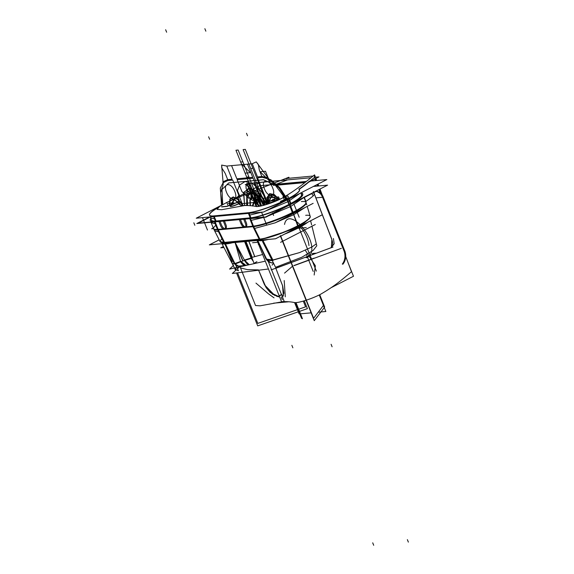 <?xml version="1.0" encoding="UTF-8"?>
<svg xmlns="http://www.w3.org/2000/svg" width="574" height="574" viewBox="0 0 574 574"><rect width="100%" height="100%" fill="white"/><g stroke="black" fill="none" stroke-linecap="round" stroke-linejoin="round"><path stroke-width="0.86" d="M316.504 197.815L323.277 197.191A9.471 8.136 -95.3 0 0 315.722 191.242M322.43 196.982A9.471 8.136 84.7 0 0 316.052 191.415A9.471 8.136 84.7 0 1 322.43 196.982A9.471 8.136 84.7 0 0 316.052 191.415A9.471 8.136 84.7 0 1 322.43 196.982M345.153 251.871L322.739 195.834M322.538 197.255L343.876 250.601M314.853 253.543L312.421 253.765L314.853 253.543M312.371 253.5L315.808 253.184M344.615 250.537A12.176 10.468 -95.3 0 1 342.886 264.227M342.305 264.09A12.176 10.468 84.7 0 0 343.984 250.867A12.176 10.468 84.7 0 1 342.305 264.09A12.176 10.468 84.7 0 0 343.984 250.867A12.176 10.468 84.7 0 1 342.305 264.09M273.346 185.352L277.472 184.972M303.84 182.546L305.189 182.417M308.869 182.08L318.929 176.914L314.746 177.301M283.405 180.186L286.691 179.884M277.429 184.871L303.969 182.439M309.515 181.463L314.301 177.553M311.13 177.725L287.768 179.87M287.674 179.884L287.05 180.057M286.799 180.157L276.804 184.032M275.355 184.598L278.505 184.785M304.55 182.13L277.895 184.584M348.217 263.093L353.484 276.266L330.911 287.804M331.765 239.128L314.832 195.081M314.595 194.457L313.856 192.541M303.811 181.858L306.624 181.305M331.693 239.157L314.767 195.117L331.693 239.157M243.06 205.564C248.104 205.413 252.295 205.679 255.624 206.36C258.2 207.537 272.528 203.174 282.236 198.152C297.181 189.384 305.54 182.094 314.566 174.862L315.47 177.237M257.023 240.456L258.537 244.251M258.58 244.345L279.151 295.754M279.172 295.818L281.511 301.659C286.505 301.508 290.645 301.766 293.931 302.441C296.378 303.639 310.168 299.556 320.041 294.57C335.388 285.795 343.116 278.684 351.503 271.717L345.706 256.521M315.937 178.449L316.712 180.494M318.075 184.06L318.8 185.954M319.976 189.054L322.366 195.318M281.195 297.031L282.236 299.635M285.292 296.83L284.195 280.521M284.553 273.109L292.496 266.257M294.132 265.64L341.365 248.32M320.149 192.85L318.907 189.607M317.558 186.069L316.999 184.613M315.47 180.609L314.861 179.009M313.361 191.465L331.499 238.648M331.844 239.545C333.257 243.548 332.87 246.325 330.66 247.875C332.87 246.325 333.257 243.548 331.844 239.545L331.363 247.466L331.844 239.545C333.257 243.548 332.87 246.325 330.66 247.875L275.829 268.302L282.681 286.024L283.879 293.192L282.358 296.744L283.879 293.192L282.681 286.024L275.829 268.302L282.53 285.536L283.348 295.782L282.53 285.536L275.829 268.302L330.66 247.875L275.829 268.302L282.53 285.536L283.348 295.782M245.801 205.313L221.621 209.725L217.101 209.417L219.426 206.597L226.917 202.342L247.308 193.711L288.851 177.23L289.231 178.234M268.252 261.464L281.547 294.72M281.619 294.892L284.223 301.415L260.051 305.827L255.545 305.519L239.781 266.106M274.042 297.863L268.41 293.788L274.042 297.863L268.41 293.788L274.042 297.863L268.41 293.788L255.975 283.111M240.506 267.922L247.487 269.644L258.487 269.895M276.503 296.256L279.646 296.995L272.557 294.275L266.178 287.689L258.616 270.218L264.571 284.898L274.96 295.639M285.881 302.046L283.685 301.429M284.015 301.694L283.606 301.436L284.015 301.694M285.651 302.067L283.52 301.443M286.577 178.478L313.182 176.024M314.222 175.931L315.987 180.566M317.451 184.383L318.075 186.019M319.359 189.377L320.945 193.538M287.23 178.471L286.254 178.736M268.445 268.998L232.341 273.475L235.928 270.16M237.471 268.74L239.487 266.881M281.863 294.362L279.014 295.825L280.6 295.416M280.794 295L279.488 295.675M271.129 269.909L333.006 247.057M293.845 265.568L314.2 258.085M333.429 238.49L334.176 243.735L331.176 247.659M278.318 184.204L275.075 184.024M319.732 294.72L324.662 307.054L314.258 320.665L280.299 235.756M280.564 235.656L313.605 318.276L280.564 235.656L313.605 318.276L323.614 305.189L319.474 294.842M304.27 300.826L307.399 308.64L257.712 325.867L236.545 272.951M225.661 245.744L232.205 262.096M233.288 264.815L233.503 265.353M234.551 267.979L235.562 270.505M232.054 259.003L232.958 261.263M235.555 267.757L236.359 269.773M237.579 272.822L257.812 323.406L237.579 272.822L257.812 323.406L305.59 306.846L303.302 301.113M210.285 216.972L198.26 223.143L265.626 216.95L327.596 185.144L313.418 186.45M302.634 193.28A136.332 22.773 158.2 0 1 301.307 194.206A136.332 22.773 158.2 0 0 302.634 193.28A136.332 22.773 158.2 0 1 301.307 194.206A136.332 22.773 158.2 0 0 302.634 193.28M301.185 194.292A30.035 5.015 158.2 0 1 279.151 209.001A30.035 5.015 158.2 0 0 301.185 194.292A30.035 5.015 158.2 0 1 279.151 209.001A30.035 5.015 158.2 0 0 301.185 194.292M260.854 215.594A30.035 5.015 158.2 0 1 250.903 217.79A30.035 5.015 158.2 0 0 260.854 215.594A30.035 5.015 158.2 0 1 250.903 217.79A30.035 5.015 158.2 0 0 260.854 215.594M250.221 217.862L248.434 213.406L250.221 217.862L216.046 221.004L250.221 217.862L248.434 213.406L250.221 217.862L216.046 221.004L250.221 217.862L216.046 221.004L214.267 216.549L216.046 221.004M232.197 204.473A5.683 0.947 158.2 0 1 237.571 202.278A5.683 0.947 158.2 0 1 240.642 201.955A5.683 0.947 158.2 0 1 237.973 203.942M238.533 203.655A5.683 0.947 158.2 0 1 233.152 205.844A5.683 0.947 158.2 0 1 230.088 206.174A5.683 0.947 158.2 0 1 232.757 204.186M275.19 184.319L259.47 185.761L229.457 201.165M221.377 205.313L196.258 218.206L263.624 212.007L326.836 179.562L309.479 181.162M277.579 184.096L305.404 181.535M248.241 212.911L214.066 216.054M213.377 216.104A30.035 5.015 158.2 0 1 218.12 207.644A30.035 5.015 -21.8 0 0 213.377 216.104A30.035 5.015 158.2 0 1 218.12 207.644A30.035 5.015 -21.8 0 0 213.377 216.104M274.63 184.878L278.038 185.079L274.63 184.878M278.089 185.079L303.259 182.762M303.876 182.647L305.26 182.367M309.243 181.693A136.332 22.773 158.2 0 1 299.276 189.291A136.332 22.773 -21.8 0 0 309.243 181.693A136.332 22.773 158.2 0 1 299.276 189.291A136.332 22.773 -21.8 0 0 309.243 181.693A136.332 22.773 158.2 0 1 299.276 189.291M299.484 189.664A30.035 5.015 -21.8 0 0 299.205 189.341A30.035 5.015 158.2 0 1 282.365 201.725A30.035 5.015 158.2 0 1 248.922 212.839A30.035 5.015 -21.8 0 0 281.073 202.328A30.035 5.015 -21.8 0 0 299.528 189.75M238.325 203.964A5.683 0.947 -21.8 0 0 239.86 201.962A5.683 0.947 -21.8 0 0 232.535 204.502A5.683 0.947 -21.8 0 0 231.006 206.504A5.683 0.947 -21.8 0 0 238.325 203.964A5.683 0.947 -21.8 0 0 239.86 201.962A5.683 0.947 -21.8 0 0 232.535 204.502A5.683 0.947 -21.8 0 0 231.006 206.504A5.683 0.947 -21.8 0 0 238.325 203.964A5.683 0.947 -21.8 0 0 239.86 201.962A5.683 0.947 -21.8 0 0 232.535 204.502A5.683 0.947 -21.8 0 0 231.006 206.504A5.683 0.947 -21.8 0 0 238.325 203.964A5.683 0.947 -21.8 0 0 239.86 201.962A5.683 0.947 -21.8 0 0 232.535 204.502A5.683 0.947 -21.8 0 0 231.006 206.504A5.683 0.947 -21.8 0 0 238.325 203.964M268.395 202.823A5.683 0.947 -21.8 0 0 276.56 200.448A5.683 0.947 -21.8 0 0 278.096 198.446A5.683 0.947 -21.8 0 0 270.777 200.979A5.683 0.947 -21.8 0 0 269.242 202.988A5.683 0.947 -21.8 0 0 276.56 200.448A5.683 0.947 -21.8 0 0 278.942 198.604M280.7 201.46A6.766 1.134 -21.8 0 0 287.344 198.037A6.766 1.134 -21.8 0 1 280.7 201.46A6.766 1.134 -21.8 0 0 287.344 198.037A6.766 1.134 -21.8 0 1 280.7 201.46A6.766 1.134 -21.8 0 0 287.344 198.037M227.146 206.389A6.766 1.134 -21.8 0 0 233.79 202.966A6.766 1.134 -21.8 0 1 227.146 206.389A6.766 1.134 -21.8 0 0 233.79 202.966A6.766 1.134 -21.8 0 1 227.146 206.389A6.766 1.134 -21.8 0 0 233.79 202.966M233.51 202.988L228.502 203.447M221.758 206.913L226.859 206.439M233.776 202.744A6.766 1.134 158.2 0 1 226.809 206.317M221.578 206.755L227.089 206.245M233.833 202.787L228.323 203.289M276.209 200.419A5.683 0.947 -21.8 0 0 278.878 198.432A5.683 0.947 -21.8 0 0 275.807 198.762A5.683 0.947 -21.8 0 0 270.433 200.95M278.885 198.532A5.683 0.947 -21.8 0 0 270.777 200.979A5.683 0.947 -21.8 0 0 268.381 202.73M270.993 200.67A5.683 0.947 -21.8 0 0 268.323 202.658A5.683 0.947 -21.8 0 0 271.387 202.328A5.683 0.947 -21.8 0 0 276.768 200.139M281.389 198.575A6.766 1.134 -21.8 0 0 276.962 200.62M280.363 201.388A6.766 1.134 -21.8 0 0 287.33 197.815M215.437 221.241L213.32 215.946L248.858 212.674L250.974 217.969M214.87 215.788A30.035 5.015 158.2 0 1 209.51 215.028A30.035 5.015 158.2 0 1 218.873 207.006M211.591 220.244L210.665 217.926L214.468 218.83M215.157 218.78L216.089 221.098M215.365 221.062A30.035 5.015 158.2 0 1 211.555 220.158M313.626 192.656L314.394 194.579A136.332 22.773 158.2 0 1 313.117 195.655L311.811 193.596M278.024 184.921L274.48 184.713M303.811 182.475L305.576 182.123L303.811 182.475M313.72 192.613L314.566 194.73M304.335 197.427L305.92 201.395M301.493 195.813L301.68 196.279M298.867 189.248A136.332 22.773 -21.8 0 0 309.307 181.298M313.813 192.563L314.566 194.457M305.691 201.618A136.332 22.773 -21.8 0 0 313.225 195.906M247.372 212.796A30.035 5.015 -21.8 0 0 279.71 202.737A30.035 5.015 -21.8 0 0 299.456 189.578A30.035 5.015 -21.8 0 0 298.846 188.997M300.152 193.259L287.825 201.725L265.346 211.117M262.203 212.136L249.812 215.063M249.13 215.135L248.205 212.818M311.804 193.596L313.117 195.655A136.332 22.773 158.2 0 0 314.394 194.579A136.332 22.773 158.2 0 1 313.117 195.655A136.332 22.773 158.2 0 0 314.394 194.579M219.182 239.817L209.338 244.868L275.57 238.777L321.756 215.078M209.618 216.972L196.825 223.537L265.827 217.194L316.238 191.321L265.827 217.194L196.825 223.537L265.827 217.194L316.238 191.321L265.827 217.194L196.825 223.537L209.618 216.972M219.211 221.069L214.963 221.464M210.974 218.701A31.118 5.202 158.2 0 0 214.267 221.514A31.118 5.202 158.2 0 1 210.974 218.701A31.118 5.202 -21.8 0 0 214.267 221.514A31.118 5.202 158.2 0 1 210.974 218.701A31.118 5.202 -21.8 0 0 210.249 220.344M249.618 218.271L244.696 218.73M250.307 218.199A31.118 5.202 158.2 0 0 287.481 205.492A31.118 5.202 158.2 0 0 300.977 193.381A31.118 5.202 158.2 0 1 287.481 205.492A31.118 5.202 158.2 0 1 250.307 218.199A31.118 5.202 -21.8 0 0 287.481 205.492A31.118 5.202 -21.8 0 0 300.977 193.381A31.118 5.202 158.2 0 1 287.481 205.492A31.118 5.202 158.2 0 1 250.307 218.199A31.118 5.202 -21.8 0 0 283.621 207.314A31.118 5.202 -21.8 0 0 302.756 194.277M239.602 219.196L224.298 220.603M252.567 242.745L258.537 242.192L252.567 242.745M218.83 221.27L220.603 225.711M221.377 224.728L220.05 221.406M220.409 225.223A4.327 2.095 -117.2 0 0 224.692 229.119A4.327 2.095 -117.2 0 0 224.814 224.814M221.478 224.972A4.327 2.095 -117.2 0 0 225.108 228.739A4.327 2.095 62.8 0 1 221.478 224.972A4.327 2.095 -117.2 0 0 225.116 228.739A4.327 2.095 62.8 0 1 221.478 224.972A4.327 2.095 -117.2 0 0 225.116 228.739M225.661 228.624A4.327 2.095 -117.2 0 0 225.977 224.807A4.327 2.095 62.8 0 1 225.41 228.71A4.327 2.095 -117.2 0 0 225.977 224.807A4.327 2.095 62.8 0 1 225.41 228.71A4.327 2.095 -117.2 0 0 225.977 224.807M225.015 225.302L223.236 220.861L225.015 225.302M224.456 220.997L225.883 224.57M210.88 218.464A31.118 5.202 -21.8 0 0 210.213 220.344A31.118 5.202 -21.8 0 0 215.91 221.105M213.593 228.789L213.672 228.99A31.118 5.202 -21.8 0 0 217.632 229.93M214.898 221.291L215.831 223.63M215.135 223.688L211.182 222.748L210.974 222.238L213.55 228.682M210.314 220.581A31.118 5.202 -21.8 0 0 214.145 221.521M213.399 228.294A31.147 5.202 -21.8 0 0 213.485 228.567A31.147 5.202 -21.8 0 0 219.153 229.263M213.815 229.234L220.208 241.848A29.826 4.979 -21.8 0 0 223.946 242.68L217.639 229.937L214.181 221.291L250.221 217.969L253.679 226.622L217.639 229.937M218.134 229.428L219.261 231.709M218.558 231.767L214.662 230.906L213.521 228.617L211.641 228.789L213.263 227.957L211.641 228.789L213.506 228.617L211.641 228.789L213.263 227.957L211.641 228.789L213.506 228.617M213.614 228.825A31.118 5.202 -21.8 0 0 217.288 229.708M235.763 241.604L225.654 243.067A1.356 1.162 -96 0 1 224.678 242.623A1.356 1.162 84 0 0 225.661 243.067A1.356 1.162 -96 0 1 224.678 242.623A1.356 1.162 84 0 0 225.654 243.067L225.23 243.017M224.169 242.4L220.079 241.589L223.817 242.422M310.168 216.233A29.855 4.987 158.2 0 1 291.621 228.746A29.855 4.987 158.2 0 1 259.857 239.107A29.855 4.987 158.2 0 0 291.621 228.746A29.855 4.987 158.2 0 0 310.168 216.226A29.855 4.987 158.2 0 1 291.621 228.746A29.855 4.987 158.2 0 1 259.857 239.107A29.855 4.987 158.2 0 0 291.621 228.746A29.855 4.987 158.2 0 0 310.168 216.226M260.732 239.839L260.295 239.882M261.242 239.595L259.426 238.906M225.891 242.845L224.075 242.163M259.168 239.179L253.005 226.687L259.168 239.179L224.513 242.372L259.168 239.179L253.005 226.687L259.168 239.179L224.513 242.372L259.168 239.179L224.513 242.372L218.35 229.873L224.513 242.372M245.894 226.823L253.457 226.127L259.986 239.372L223.946 242.687M243.563 227.039L225.503 228.703M223.171 228.918L217.417 229.449M252.89 226.45L245.263 227.153M244.036 227.261L224.872 229.026M223.645 229.141L218.235 229.636M215.121 221.858L218.134 229.378L215.121 221.858M252.79 226.192L249.776 218.665L252.79 226.192M244.854 219.124L246.282 222.69M246.368 222.927A4.327 2.095 62.8 0 1 245.808 226.838A4.327 2.095 -117.2 0 0 246.368 222.927A4.327 2.095 62.8 0 1 245.808 226.838A4.327 2.095 -117.2 0 0 246.368 222.927M241.869 223.099A4.327 2.095 -117.2 0 0 245.507 226.859A4.327 2.095 62.8 0 1 241.869 223.099A4.327 2.095 -117.2 0 0 245.507 226.859A4.327 2.095 62.8 0 1 241.869 223.099A4.327 2.095 -117.2 0 0 245.292 226.838M241.769 222.848L240.441 219.526M239.222 219.39L240.994 223.831L239.222 219.39M240.807 223.343A4.327 2.095 -117.2 0 0 245.084 227.247A4.327 2.095 -117.2 0 0 245.206 222.942M245.6 226.888C244.201 226.859 242.917 225.618 241.754 223.157L240.944 223.573M245.12 227.225L246.052 226.744A4.327 2.095 -117.2 0 0 246.447 223.135M245.407 223.429L243.627 218.988M248.578 218.106A31.118 5.202 -21.8 0 0 282.085 207.723A31.118 5.202 -21.8 0 0 302.656 194.041M253.672 226.615A31.118 5.202 -21.8 0 0 286.986 215.724A31.118 5.202 -21.8 0 0 306.121 202.694L306.035 202.486M303.194 198.016L290.573 206.547L268.18 215.982M263.947 217.367L251.175 220.373M250.486 220.445L249.554 218.106M251.814 226.264A31.147 5.202 -21.8 0 0 285.142 215.968A31.147 5.202 -21.8 0 0 305.964 202.249M259.986 239.365A29.826 4.979 -21.8 0 0 291.721 229.004A29.826 4.979 -21.8 0 0 310.247 216.506L307.212 206.389M305.232 207.408L293.73 214.719L275.534 222.647M274.573 222.999L254.598 228.452M253.909 228.524L252.79 226.242M301.364 201.567A31.118 5.202 158.2 0 1 293.479 212.287A31.118 5.202 158.2 0 1 253.579 226.378A31.118 5.202 -21.8 0 0 293.479 212.287A31.118 5.202 -21.8 0 0 301.364 201.567A31.118 5.202 158.2 0 1 293.479 212.287A31.118 5.202 158.2 0 1 253.579 226.378A31.118 5.202 -21.8 0 0 286.691 215.58A31.118 5.202 -21.8 0 0 306.05 202.529M274.903 222.97L313.146 203.347L274.903 222.97M219.196 239.846L209.488 244.825L242.702 241.769L244.617 240.786M222.174 243.692A28.413 4.75 -21.8 0 0 232.621 242.73M223.394 246.461L220.746 247.825L223.946 247.53M233.266 265.583L229.578 269.084L264.664 261.299M244.617 241.625L251.046 258.02L244.617 241.625L251.046 258.02L244.617 241.625L251.046 258.02L244.431 260.022L235.01 242.228L240.578 261.45L234.802 263.617L224.951 244.036L234.436 263.717L232.19 263.502L221.973 243.706L235.318 269.565L238.447 270.72L235.153 264.018M225.417 244.983L234.436 263.717L234.802 263.617L234.436 263.717L225.417 244.983L234.802 263.617L240.578 261.45L234.436 263.717L225.417 244.983L234.802 263.617L240.578 261.45L235.01 242.228L240.578 261.45L235.01 242.228L244.431 260.022L235.519 243.204L244.431 260.022L251.046 258.02L244.431 260.022L251.046 258.02L244.431 260.022L235.01 242.228L240.578 261.45L234.802 263.617L224.951 244.036L234.802 263.617L232.226 263.559L234.436 263.717L225.008 244.158M235.254 242.486L242.981 260.883L234.809 264.133M244.811 241.604L251.685 258.25L242.78 260.983L235.01 242.508M225.195 244.775L234.4 263.875L235.132 264.09L225.962 244.94L225.195 244.775M242.572 261.062L243.039 260.912M262.641 254.497L251.398 257.554M248.872 264.801L244.345 260.539M244.646 260.452A7.484 2.805 67.8 0 0 249.109 264.743A7.484 2.805 -112.2 0 1 244.646 260.452A7.484 2.805 67.8 0 0 249.152 264.736A7.484 2.805 -112.2 0 1 244.646 260.452A7.484 2.805 -112.2 0 0 249.152 264.736L245.787 265.403A6.737 3.659 65.6 0 1 240.793 261.823A6.737 3.659 65.6 0 0 246.612 265.066A6.737 3.659 -114.4 0 1 245.866 265.389M253.285 261.321L251.204 258.408M240.291 261.206L245.665 265.425L249.267 264.707L244.804 260.409M235.01 264.069L238.44 266.114L245.923 265.382L240.528 261.105M238.49 266.121A4.714 3.996 -109.3 0 1 235.082 264.076A4.714 3.996 70.7 0 0 238.475 266.121M245.737 265.41A6.737 3.659 -114.4 0 1 240.793 261.823A6.737 3.659 -114.4 0 0 246.612 265.066A6.737 3.659 -114.4 0 1 240.793 261.823M238.612 266.121L235.11 264.033M237.959 266.106A4.52 3.803 -108.7 0 1 235.778 265.296A4.52 3.803 71.3 0 0 237.966 266.106L235.814 265.36M245.758 241.518L254.045 263.344L256.894 261.665M252.23 257.339L246.009 241.496M248.922 241.231L254.791 256.686L248.922 241.231M254.705 256.707L248.829 241.238L254.705 256.707M321.598 215.121L275.556 238.748L242.35 241.805L244.266 240.822M307.736 222.267A28.413 4.75 158.2 0 1 284.69 234.099M268.445 239.43A28.413 4.75 158.2 0 1 257.999 240.391M259.276 243.871L258.307 244.366L259.448 244.259M315.284 224.52L280.607 242.314M273.611 263.337L272.062 265.174M316.676 245.292L316.798 245.794L313.074 250.494L301.895 257.188L275.57 267.305L272.291 260.661M309.788 217.977L304.062 223.078L290.695 229.973L261.701 239.236M258.235 241.439L266.573 259.061L272.184 260.18L262.842 240.549L272.844 260.187L266.573 259.061L257.999 240.901L266.573 259.061L272.184 260.18L266.573 259.061L257.999 240.901L266.573 259.061L272.184 260.18L262.842 240.549L272.844 260.187L299.628 252.567L311.869 247.014L316.324 243.864L311.869 247.014L299.628 252.567L272.184 260.18L263.308 241.503L272.844 260.187L272.184 260.18L262.899 240.671M262.641 251.491L265.862 258.774C267.061 259.965 269.385 260.582 272.844 260.639M262.727 240.319L259.247 240.276L262.727 240.319L259.247 240.276L262.727 240.319L265.97 239.659M265.884 258.795L257.776 240.413L265.848 258.738M258.343 241.711L265.245 257.374L258.372 241.783M262.555 241.568L272.263 260.675L273.073 260.316L263.344 241.267L262.555 241.568M266.817 259.491L270.627 262.648M265.934 258.845L267.57 260.912L270.426 262.583A6.737 6.443 -25.1 0 1 266.752 259.455A6.737 6.443 154.9 0 0 273.382 262.87A6.737 6.443 -25.1 0 1 266.752 259.455A6.737 6.443 -25.1 0 0 273.382 262.87M266.393 258.723L270.167 262.49M266.652 259.24A6.737 6.443 154.9 0 0 270.404 262.576M268.288 261.493L268.833 261.852M253.507 199.637L257.834 199.243L259.391 203.131L257.834 199.243L259.391 203.131L257.834 199.243L259.391 203.131L257.834 199.243L259.391 203.131L257.834 199.243L259.391 203.131L257.834 199.243L259.391 203.131L257.834 199.243L253.507 199.637L257.834 199.243L253.507 199.637L257.834 199.243L253.507 199.637L257.834 199.243L253.507 199.637L257.834 199.243L253.507 199.637L257.834 199.243L253.507 199.637L257.834 199.243L253.507 199.637L257.834 199.243L253.507 199.637L257.834 199.243L253.507 199.637L257.834 199.243L253.507 199.637L254.619 199.537L255.975 203.009L254.619 199.537L253.493 199.637L254.727 199.522L253.486 199.637L254.727 199.522L253.486 199.637L255.064 203.526L253.507 199.637M293.027 212.811L316.353 271.122M306.516 254.713L313.196 271.409M282.358 296.744L283.233 295.976M258.616 270.218L263.724 282.982L266.228 287.768L270.311 292.518L279.646 296.995L270.311 292.518L266.228 287.768L263.724 282.982L258.616 270.218L263.724 282.982L266.228 287.768L270.311 292.518L279.646 296.995M286.376 301.946L283.606 301.436M256.126 206.418L248.8 188.107C247.774 185.861 246.59 184.684 245.249 184.577L250.07 184.139L258.96 206.346L250.07 184.139L245.249 184.577C246.59 184.684 247.774 185.861 248.8 188.107L249.489 188.042L256.872 206.482L249.489 188.042L251.512 193.094L256.391 192.649L251.512 193.094L249.489 188.042L248.8 188.107L256.126 206.418L246.978 183.551L287.194 179.949L254.189 182.991L263.179 205.478L254.189 182.991L287.172 179.884L246.978 183.551L256.126 206.418L247.021 183.644L247.731 184.354L250.307 184.118C249.001 184.354 248.729 185.66 249.489 188.042C248.729 185.66 249.001 184.354 250.307 184.118L247.731 184.354L247.021 183.644L256.126 206.418M297.727 228.294L306.251 227.584L297.727 228.294M268.553 201.661L268.632 198.066C270.017 194.148 272.844 194.177 277.12 198.152C272.844 194.177 270.017 194.148 268.632 198.066C270.017 194.148 272.844 194.177 277.12 198.152C272.844 194.177 270.017 194.148 268.632 198.066L268.553 201.661M275.133 200.929L272.148 202.091L275.133 200.929M250.436 205.757L250.214 200.003L252.983 197.757L257.432 200.089L261.457 205.887L257.432 200.089L252.983 197.757L250.214 200.003L250.436 205.757L250.214 200.003L252.983 197.757L257.432 200.089L261.457 205.887L257.432 200.089L252.983 197.757L250.214 200.003L250.436 205.757M166.632 32.216L165.642 29.74L166.632 32.216M255.021 203.103L253.593 199.63L255.021 203.103M305.224 250.178L315.377 265.791L314.172 275.003L315.377 265.791L314.172 275.003L315.377 265.791L305.224 250.178M292.862 347.815L291.872 345.34M251.821 197.987L251.914 192.857L258.372 196.789L264.047 205.241L258.372 196.789L251.914 192.857L258.372 196.789L264.047 205.241L258.372 196.789L251.914 192.857L251.821 197.987M330.66 247.875L275.829 268.302M331.098 344.3L332.088 346.775M204.868 28.7L205.858 31.175L204.868 28.7M313.605 318.276L323.614 305.189L313.605 318.276M319.237 294.964L325.853 311.495L318.254 312.191L325.853 311.495L318.254 312.191L325.853 311.495L318.254 312.191L325.853 311.495L319.237 294.964M311.424 312.823L299.14 313.949L294.562 302.512L299.14 313.949L294.562 302.512L299.14 313.949L294.562 302.512L299.14 313.949L311.424 312.823M257.812 323.406L305.59 306.846L257.812 323.406M276.56 200.448A5.683 0.947 -21.8 0 0 278.096 198.446A5.683 0.947 -21.8 0 0 270.777 200.979A5.683 0.947 -21.8 0 0 269.242 202.988A5.683 0.947 -21.8 0 0 276.56 200.448A5.683 0.947 -21.8 0 0 278.096 198.446A5.683 0.947 -21.8 0 0 270.777 200.979A5.683 0.947 -21.8 0 0 269.242 202.988A5.683 0.947 -21.8 0 0 276.56 200.448A5.683 0.947 -21.8 0 0 278.096 198.446A5.683 0.947 -21.8 0 0 270.777 200.979A5.683 0.947 -21.8 0 0 269.242 202.988A5.683 0.947 -21.8 0 0 276.56 200.448M299.205 189.341A30.035 5.015 158.2 0 1 282.365 201.725A30.035 5.015 158.2 0 1 248.922 212.839A30.035 5.015 -21.8 0 0 282.365 201.725A30.035 5.015 -21.8 0 0 299.205 189.341A30.035 5.015 158.2 0 1 282.365 201.725A30.035 5.015 158.2 0 1 248.922 212.839M236.854 178.801L252.725 177.344L247.466 164.193L252.251 163.726L257.525 176.9L261.873 176.498L268.058 177.71L269.687 180.107L278.813 187.72L286.72 199.601L278.813 187.72L269.687 180.107L278.813 187.72L286.72 199.601L278.813 187.72L269.687 180.107L268.058 177.71L261.873 176.498L257.525 176.9L261.873 176.498L257.525 176.9L252.251 163.726L257.525 176.9L252.251 163.726L256.262 161.897L269.687 180.107L256.262 161.897L258.329 164.48L259.34 170.169L261.873 176.498L259.34 170.169L258.329 164.48L256.262 161.897L252.208 163.755L256.262 161.897L252.208 163.755L247.466 164.193L252.725 177.344L247.466 164.193L252.725 177.344L236.854 178.801L252.725 177.344L236.854 178.801L231.595 165.649L236.854 178.801M287.761 201.754L288.93 204.488L287.761 201.754M222.238 204.796L220.638 192.785L223.236 184.383L222.891 181.865L227.706 179.648L232.061 179.246L226.787 166.065L252.208 163.755L226.787 166.065L232.061 179.246L226.787 166.065L232.061 179.246L227.706 179.648L232.061 179.246L227.706 179.648L225.173 173.312L221.729 167.845L221.65 165.082L226.852 166.087L221.65 165.082L226.787 166.065L221.65 165.082L223.236 184.383L222.891 181.865L227.706 179.648L225.173 173.312L221.729 167.845L221.65 165.082L223.236 184.383L220.638 192.785L222.238 204.796L220.638 192.785L223.236 184.383L220.638 192.785L222.238 204.796M227.77 204.94L226.78 202.457L227.77 204.94M254.547 202.471L277.558 200.355L254.547 202.471M288.722 199.329L290.702 204.287L288.722 199.329M273.597 215.465L272.607 212.99M207.458 230.038L202.493 217.632M241.869 203.641L267.226 201.309L241.869 203.641M290.1 204.731L293.185 212.452M193.84 222.805L194.83 225.281M261.565 212.193L266.53 224.606M287.115 199.953L288.93 204.488M220.007 241.396L221.887 238.504M217.539 229.693A31.118 5.202 158.2 0 1 215.802 225.345A31.118 5.202 -21.8 0 0 217.539 229.693A31.118 5.202 158.2 0 1 215.802 225.345M305.677 215.315A29.855 4.987 158.2 0 1 310.082 216.039A29.855 4.987 158.2 0 0 305.677 215.315A29.855 4.987 158.2 0 1 310.082 216.039M222.734 204.516L221.994 189.449L228.768 182.927L263.423 179.741L275.082 184.885L286.182 199.673L275.082 184.885L263.423 179.741L228.768 182.927L221.994 189.449L222.734 204.516M243.003 205.571L238.224 199.379L233.195 196.896L229.837 199.056L229.406 205.047L229.837 199.056L233.195 196.896L238.224 199.379L243.003 205.571M279.33 199.558L274.257 194.507L269.644 193.639L267.211 197.291L267.879 204.079L267.211 197.291L269.644 193.639L274.257 194.507L279.33 199.558M253.464 199.637L255.394 199.465L256.951 203.354L255.394 199.465L253.443 199.644M232.735 180.078L242.938 205.585L232.735 180.078L227.813 180.537L232.735 180.078M221.535 205.219L220.316 188.035L223.107 182.719L227.813 180.537L223.107 182.719L220.316 188.035L221.535 205.219M234.78 191.451C231.207 181.836 222.425 182.647 226.515 192.211C230.095 201.826 238.877 201.015 234.78 191.451C231.207 181.836 222.425 182.647 226.515 192.211C230.095 201.826 238.877 201.015 234.78 191.451M268.029 204.028L257.539 177.797L262.462 177.344L270.784 179.719L279.753 187.641L287.474 199.429L292.302 212.581L287.474 199.429L279.753 187.641L270.784 179.719L262.462 177.344L257.539 177.797L268.029 204.028M272.679 187.963C269.098 178.356 260.316 179.16 264.406 188.724C267.986 198.339 276.768 197.528 272.679 187.963C269.098 178.356 260.316 179.16 264.406 188.724C267.986 198.339 276.768 197.528 272.679 187.963M248.671 198.238L241.862 191.465L237.148 179.676L253.127 178.205L260.696 197.133L248.671 198.238L241.862 191.465L237.148 179.676L253.127 178.205L260.696 197.133L248.671 198.238M251.692 188.179C247.294 181.958 245.457 182.123 246.174 188.688C250.573 194.909 252.409 194.737 251.692 188.179C247.294 181.958 245.457 182.123 246.174 188.688C250.573 194.909 252.409 194.737 251.692 188.179M252.309 205.973L254.167 200.857L259.8 206.217L254.167 200.857L252.302 205.973L254.167 200.857L259.8 206.217L254.167 200.857L252.302 205.973L254.167 200.857L259.8 206.217L254.167 200.857L252.302 205.973L254.167 200.857L259.8 206.217L254.167 200.857L252.302 205.973M231.143 204.452L234.551 199.781L241.424 205.844L234.551 199.781L231.143 204.452M269.091 201.754L271.488 196.301L277.866 200.218L271.488 196.301L269.091 201.754M276.08 200.692L272.851 199.121L276.08 200.692M229.708 205.018L230.181 199.393L233.403 197.391L238.174 199.759L242.73 205.614L238.174 199.759L233.403 197.391L230.181 199.393L229.708 205.018M241.697 205.793L234.285 199.271L230.827 204.617L234.285 199.271L241.697 205.793M268.144 203.992L267.556 197.571L269.88 194.127L274.257 194.923L279.079 199.673L274.257 194.923L269.88 194.127L267.556 197.571L268.144 203.992M278.132 200.104L271.215 195.82L268.811 201.969L271.215 195.82L278.132 200.104M253.909 193.538L259.025 206.339L253.909 193.538L259.025 206.339L253.909 193.538L251.728 193.696L253.909 193.538M256.843 206.482L251.728 193.696L256.843 206.482M253.859 200.62L255.143 200.498L253.859 200.62M245.32 149.383L267.276 204.279L245.32 149.383L252.89 168.311L250.687 168.512L243.118 149.592L245.32 149.383L252.89 168.311L250.687 168.512L243.118 149.592L245.32 149.383M265.238 204.904L243.118 149.592L265.238 204.904L256.765 183.716L258.967 183.515L267.276 204.279L258.967 183.515L256.765 183.716L265.238 204.904M240.664 162.033L235.95 150.252L238.153 150.044L242.867 161.832L240.664 162.033L235.95 150.252L238.153 150.044L242.867 161.832L240.664 162.033M258.415 206.418L246.691 177.101L248.894 176.9L260.56 206.08L248.894 176.9L246.691 177.101L258.415 206.418L235.95 150.252L238.153 150.044L260.56 206.08L238.153 150.044L235.95 150.252L258.415 206.418M264.183 202.357L262.598 198.396L278.584 196.925L279.588 199.436L278.584 196.925L279.588 199.436L278.584 196.925L262.598 198.396L278.584 196.925L262.598 198.396L264.183 202.357M284.281 199.738L282.989 196.516L287.918 196.064L291.183 204.244L287.918 196.064L291.183 204.244L287.918 196.064L282.989 196.516L287.918 196.064L282.989 196.516L284.281 199.738M253.263 199.257L258.185 198.798L259.771 202.766L258.185 198.798L259.771 202.766L258.185 198.798L253.263 199.257M372.713 542.825L373.703 545.3M220.574 242.235L223.013 243.111L225.639 243.067A1.356 1.162 -96 0 1 224.678 242.623M293.888 203.992L299.205 217.281L293.888 203.992M241.317 163.676L250.343 172.659L245.105 173.14L241.317 163.676L250.343 172.659L245.105 173.14L241.317 163.676M260.173 171.755L265.497 171.26L269.335 180.86L260.173 171.755L265.497 171.26L269.335 180.86L260.173 171.755M289.892 204.839L292.869 212.294M407.368 539.632L408.358 542.114M292.884 212.287L297.719 226.113M254.756 194.062C258.164 202.026 250.852 202.701 247.868 194.694C244.459 186.722 251.771 186.048 254.756 194.062C258.164 202.026 250.852 202.701 247.868 194.694C244.459 186.722 251.771 186.048 254.756 194.062M225.209 243.763L228.804 243.082M222.841 243.627L224.829 243.799M255.81 262.655L255.401 262.54M245.787 265.403L238.54 266.121A4.714 3.996 -109.3 0 1 235.082 264.076A4.714 3.996 70.7 0 0 238.547 266.121A4.714 3.996 -109.3 0 1 235.082 264.076M238.232 266.106A4.52 3.803 -108.7 0 1 235.778 265.296A4.52 3.803 71.3 0 0 238.232 266.106A4.52 3.803 -108.7 0 1 235.778 265.296M301.493 225.474L292.281 230.203M263.308 241.503L272.844 260.187L272.184 260.18L263.308 241.503L272.844 260.187L299.635 252.56L311.869 247.014L316.324 243.864L311.869 247.014L299.635 252.56L272.844 260.187L299.635 252.56L311.869 247.014L316.324 243.864L316.583 244.911M239.437 204.588L238.368 203.189L237.98 201.359L239.179 200.017L238.095 198.059L237.93 196.344L239.423 195.232L237.421 190.661L239.638 184.986L245.12 181.513L252.897 183.802L261.256 191.357L268.331 202.493L261.256 191.357L252.897 183.802L245.12 181.513L239.638 184.986L245.12 181.513L252.897 183.802L261.256 191.357L268.331 202.493L261.256 191.357L252.897 183.802L245.12 181.513L239.638 184.986L237.421 190.661L239.638 184.986L237.421 190.661L239.423 195.232L237.672 191.859L239.423 195.232L237.93 196.344L239.43 195.533L237.93 196.344L238.095 198.059L237.93 196.344L238.095 198.059L239.179 200.017L237.98 201.359L239.179 200.017L237.98 201.359L238.368 203.189L237.98 201.359L238.368 203.189L239.437 204.588M266.587 204.495L258.221 192.426L249.016 187.834L243.555 193.015L244.567 205.384L243.763 192.29L250.314 187.913L251.068 197.808L250.314 187.913L251.068 197.808L250.314 187.913L243.763 192.29L244.567 205.384L243.763 192.29L250.314 187.913L243.763 192.29L244.567 205.384L243.555 193.015L249.016 187.834L258.221 192.426L266.587 204.495L258.221 192.426L249.016 187.834L243.555 193.015L244.567 205.384L243.555 193.015L249.016 187.834L258.221 192.426L266.587 204.495M246.705 205.341L246.763 193.869L254.095 192.491C258.027 194.651 261.428 198.575 264.313 204.279C261.428 198.575 258.027 194.651 254.095 192.491C258.027 194.651 261.428 198.575 264.313 204.279C261.428 198.575 258.027 194.651 254.095 192.491L246.763 193.869L246.705 205.341L246.763 193.869L254.095 192.491L246.763 193.869L246.705 205.341M261.715 205.829L257.288 199.53L252.467 197.269L257.288 199.53L261.715 205.829L257.288 199.53L252.467 197.269L257.288 199.53L261.715 205.829L257.482 199.709L252.797 197.262L249.884 199.644L250.128 205.729L249.884 199.644L252.797 197.262L257.482 199.709L261.722 205.829L257.482 199.709L252.797 197.262L249.884 199.644L250.128 205.729L249.884 199.644L252.797 197.262L257.482 199.709L261.722 205.829L257.482 199.709L252.797 197.262L249.884 199.644L250.128 205.729L249.884 199.644L252.797 197.262L257.482 199.709L261.722 205.829L257.482 199.709L252.797 197.262L249.884 199.644L250.128 205.729L249.884 199.644L252.797 197.262L257.482 199.709L261.722 205.829M284.532 224.427C287.918 206.044 316.841 237.084 311.108 253.392L307.836 257.331L306.157 257.712L307.836 257.331L306.157 257.712L307.836 257.331L311.108 253.392C316.841 237.084 287.918 206.044 284.532 224.427C287.918 206.044 316.841 237.084 311.108 253.392C316.841 237.084 287.918 206.044 284.532 224.427M302.555 229.55L300.998 227.605L302.555 229.55C306.236 234.759 308.374 240.104 308.977 245.593C308.374 240.104 306.236 234.759 302.555 229.55C306.236 234.759 308.374 240.104 308.977 245.593C308.374 240.104 306.236 234.759 302.555 229.55M234.436 263.717L232.19 263.502L234.802 263.617M301.551 318.305L295.215 302.577L301.551 318.305L295.215 302.577L301.551 318.305L302.412 318.742L301.551 318.305M295.997 302.577L302.455 318.735L295.997 302.577M260.115 193.488L266.917 204.394L260.115 193.488L266.917 204.394L260.115 193.488L256.686 193.804L260.115 193.488M261.514 205.879L256.686 193.804L261.514 205.879M256.313 206.439L253.866 194.062L256.851 193.79L261.672 205.844L256.851 193.79L261.672 205.844L256.851 193.79L253.866 194.062L256.851 193.79L253.866 194.062L256.313 206.439M272.844 260.187L272.184 260.18M252.811 206.037L254.483 201.689L259.348 206.296L254.497 201.725L252.833 206.037L254.497 201.725L259.326 206.296L254.497 201.725L252.833 206.037L254.497 201.725L259.326 206.296L254.483 201.689L252.811 206.037L254.483 201.689L259.348 206.296L254.483 201.689L252.811 206.037M208.627 136.777L209.618 139.252L208.627 136.777M253.55 199.637L254.669 199.53L253.557 199.63M247.301 205.399L246.741 196.243L250.96 192.548L257.905 196.114L264.176 205.205L257.905 196.114L250.96 192.548L246.741 196.243L247.301 205.399L246.741 196.243L250.96 192.548L257.905 196.114L264.176 205.205L257.905 196.114L250.96 192.548L246.741 196.243L247.301 205.399M263.897 205.284L257.855 196.53L251.175 193.086L247.1 196.631L247.624 205.435L247.1 196.631L251.175 193.086L257.855 196.53L263.897 205.284L257.855 196.53L251.175 193.086L247.1 196.631L247.624 205.435L247.1 196.631L251.175 193.086L257.855 196.53L263.897 205.284M246.519 133.29L247.509 135.765L246.519 133.29M273.568 303.18L286.067 302.024M285.465 302.082L288.442 301.809M286.813 301.96L285.486 302.082M211.627 220.323L210.263 216.915M300.798 192.929L301.572 194.873M260.158 239.896L251.864 240.119M304.069 197.564L305.992 202.385M306.717 204.76L305.978 202.299M238.54 266.121L238.016 266.106M237.887 266.106L236.101 265.941L237.887 266.106M316.317 243.857L311.962 226.221L316.324 243.857M311.625 224.857L310.627 220.789L311.625 224.857M260.869 247.473L262.713 251.642M270.698 262.67L273.454 263.014"/></g></svg>
